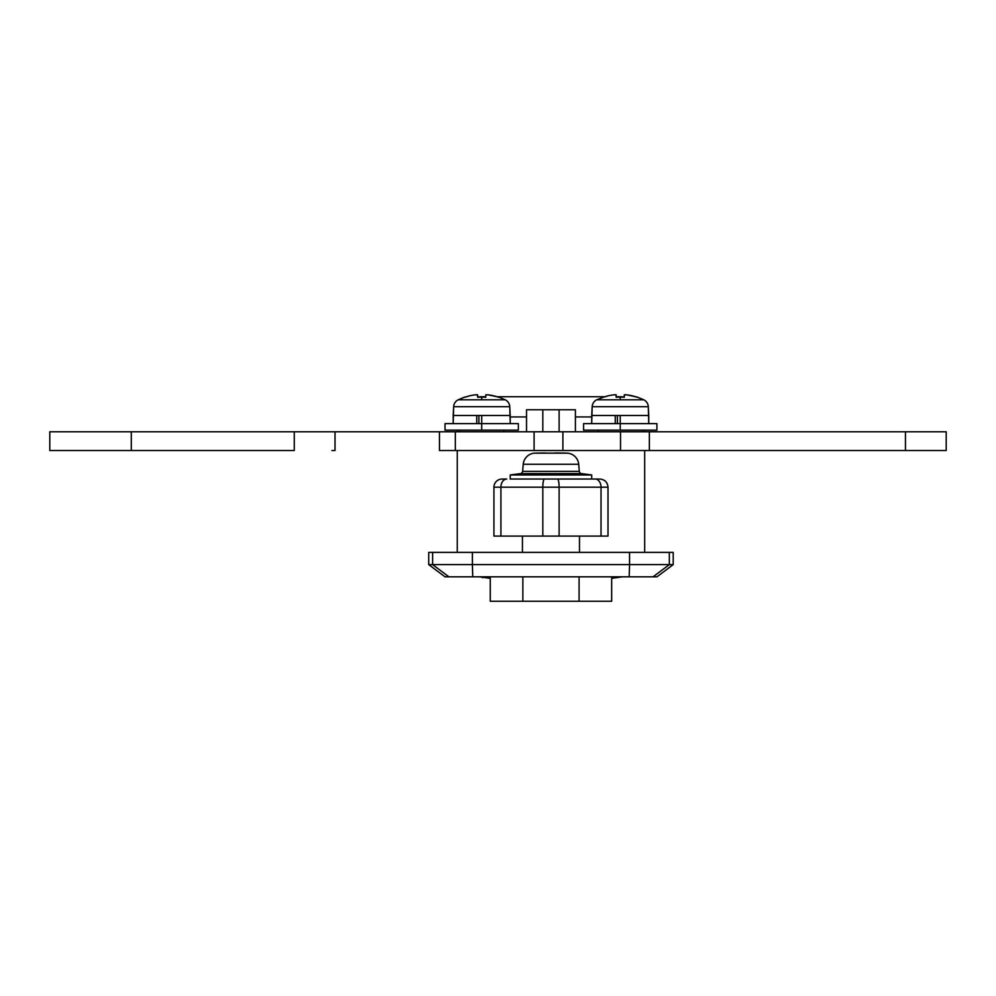 <?xml version="1.0" encoding="UTF-8"?>
<svg xmlns="http://www.w3.org/2000/svg" width="996" height="996" viewBox="0 0 996 996"><rect width="100%" height="100%" fill="white"/><g stroke="black" fill="none" stroke-linecap="round" stroke-linejoin="round"><path stroke-width="1.49" d="M503.702 431.778L503.702 430.148L503.702 431.778M459.704 430.148L459.704 431.778L459.704 430.148M642.233 431.778L642.233 430.148L642.233 431.778M598.235 430.148L598.235 431.778L598.235 430.148M579.485 552.382L579.485 536.085L579.485 552.382M522.452 536.085L522.452 552.382L522.452 536.085M445.025 576.833L428.728 564.608L428.728 552.382L428.728 564.608L629.559 564.608L629.559 552.382L428.728 552.382L432.613 552.382L432.613 564.608L432.613 552.382L472.378 552.382L472.378 564.608L472.378 552.382L629.559 552.382L629.559 564.608L673.209 564.608L669.324 564.608L669.324 552.382L629.559 552.382L669.324 552.382L669.324 564.608L428.728 564.608L445.025 576.833L448.91 576.833L445.025 576.833M644.686 450.516L457.251 450.516L644.686 450.516L644.686 552.382L644.686 450.516L946.2 450.516L946.2 431.778L905.451 431.778L946.2 431.778L946.2 450.516L644.686 450.516M653.027 576.833C658.182 576.833 658.182 576.833 653.027 576.833L448.91 576.833L432.613 564.608L448.91 576.833L472.764 576.833L472.378 564.608L472.764 576.833L629.173 576.833L629.559 564.608L629.173 576.833L653.027 576.833L669.324 564.608L653.027 576.833L656.912 576.833L673.209 564.608L673.209 552.382L669.324 552.382M457.251 552.382L457.251 450.516L455.309 450.516L457.251 450.516L457.251 552.382M620.234 396.732L616.163 396.732L620.234 396.732A24.452 24.452 0 0 1 624.305 397.08A24.452 24.452 0 0 0 620.234 396.732M604.858 396.732L497.079 396.732L604.858 396.732M485.774 396.732L477.632 397.08A24.452 24.452 0 0 1 481.703 396.732L485.774 396.732M510.226 416.938L526.523 416.938L510.226 416.938M575.414 416.938L591.711 416.938L575.414 416.938M644.686 431.778L644.686 430.148L644.686 431.778M457.251 431.778L457.251 430.148L457.251 431.778M458.446 552.382L457.562 552.382M611.681 578.34L622.4 576.833M482.649 576.833L482.649 577.73L482.649 576.833M575.414 409.767L575.414 431.778L575.414 409.767L526.523 409.767L526.523 431.778L526.523 409.767L575.414 409.767L559.117 409.767L559.117 431.778L559.117 409.767L526.523 409.767M542.82 431.778L542.82 409.767L542.82 431.778M585.922 601.273L606.738 601.273M490.256 601.273L490.256 576.833L490.256 601.273L522.85 601.273L522.85 576.833L522.85 601.273L490.256 601.273M611.631 601.273L579.087 601.273L579.087 576.833L579.087 601.273L611.681 601.273L611.681 576.833M579.087 601.273L522.85 601.273L579.087 601.273M496.631 601.273L524.519 601.273M335.017 431.778L335.017 450.516L335.017 431.778L439.473 431.778L294.268 431.778L294.268 450.516L131.285 450.516L294.268 450.516L294.268 431.778L131.285 431.778L131.285 450.516L131.285 431.778L49.8 431.778L49.8 450.516L131.285 450.516L49.8 450.516L49.8 431.778L331.917 431.778M439.473 431.778L905.451 431.778L905.451 450.516L905.451 431.778L649.342 431.778L649.342 450.516L649.342 431.778L620.52 431.778L620.52 450.516L620.52 431.778L534.093 431.778L534.093 450.516L534.093 431.778L455.309 431.778L455.309 450.516L439.473 450.516L455.309 450.516L455.309 431.778L439.473 431.778L439.473 450.516L439.473 431.778M335.017 450.516L331.917 450.516M562.902 450.516L562.902 431.778L562.902 450.516M656.912 430.148L583.569 430.148L620.234 430.148L620.234 423.624L583.569 423.624L620.234 423.624L620.234 415.481L648.757 415.481L648.296 406.679A8.155 8.155 0 0 0 643.777 399.807L596.691 399.807A8.155 8.155 0 0 0 592.172 406.679L648.296 406.679L592.172 406.679L591.711 415.481L620.234 415.481L620.234 430.148L656.912 430.148L656.912 423.624L620.234 423.624L656.912 423.624M643.777 399.807L637.353 397.13L626.758 394.852L624.305 394.852L624.305 397.267A52.502 46.986 180 0 0 620.234 397.13L620.234 399.807L643.777 399.807A8.155 8.155 0 0 1 648.296 406.679L648.757 423.624L648.757 415.481L591.711 415.481L591.711 423.624L592.172 406.679A8.155 8.155 0 0 1 596.691 399.807L620.234 399.807L620.234 397.13A52.502 46.986 180 0 0 616.163 397.267L615.976 394.752M632.074 395.786L637.278 397.267A52.813 52.813 0 0 0 626.758 394.852L624.305 394.852L624.305 397.267A52.502 46.986 180 0 0 620.234 397.13A52.502 46.986 180 0 0 616.163 397.267L616.163 394.852L616.163 397.267M625.027 394.727L626.758 394.852M615.279 423.624L615.279 415.481L615.279 423.624M617.408 423.624L617.408 415.481L617.408 423.624M614.657 394.752L616.163 394.852L614.657 394.752M608.394 395.786L603.19 397.267L608.394 395.786M611.046 395.25L613.723 394.852A52.813 52.813 0 0 0 603.19 397.267L596.691 399.807M624.305 397.267L624.305 394.852M613.723 394.852L615.441 394.727M518.368 430.148L445.025 430.148L481.703 430.148L481.703 423.624L445.025 423.624L481.703 423.624L481.703 415.481L510.226 415.481L509.765 406.679A8.155 8.155 0 0 0 505.246 399.807L458.16 399.807A8.155 8.155 0 0 0 453.641 406.679L509.765 406.679L453.641 406.679L453.18 415.481L481.703 415.481L481.703 430.148L518.368 430.148L518.368 423.624L481.703 423.624L518.368 423.624M505.246 399.807L498.809 397.13L488.227 394.852L485.774 394.852L485.774 397.267A52.502 46.986 180 0 0 481.703 397.13L481.703 399.807L505.246 399.807A8.155 8.155 0 0 1 509.765 406.679L510.226 423.624L510.226 415.481L453.18 415.481L453.18 423.624L453.641 406.679A8.155 8.155 0 0 1 458.16 399.807L481.703 399.807L481.703 397.13A52.502 46.986 180 0 0 477.632 397.267L477.445 394.752M493.543 395.786L498.747 397.267A52.813 52.813 0 0 0 488.227 394.852L485.774 394.852L485.774 397.267A52.502 46.986 180 0 0 481.703 397.13A52.502 46.986 180 0 0 477.632 397.267L477.632 394.852L477.632 397.267M476.748 423.624L476.748 415.481L476.748 423.624M478.877 423.624L478.877 415.481L478.877 423.624M476.113 394.752L475.179 394.852L476.113 394.752M469.863 395.786L464.659 397.267L469.863 395.786M464.584 397.13L458.16 399.807M464.659 397.267L464.659 397.267A52.813 52.813 0 0 1 475.179 394.852L472.515 395.25M485.774 397.267L485.774 394.852M476.91 394.727L475.179 394.852M493.929 487.193A8.155 8.155 0 0 1 502.071 479.039A8.155 8.155 0 0 0 493.929 487.193L500.913 487.193L493.929 487.193L493.929 536.085L500.913 536.085L500.913 487.193L500.913 536.085L542.82 536.085L542.82 487.193L500.913 487.193L542.82 487.193L542.82 536.085L601.024 536.085L601.024 487.193L559.117 487.193L559.117 536.085L559.117 487.193L542.82 487.193A8.155 1.631 -90 0 1 544.451 479.039L514.907 479.039M544.451 479.039A8.155 1.631 90 0 0 542.82 487.193L608.008 487.193L608.008 536.085L608.008 487.193L601.024 487.193L601.024 536.085L608.008 536.085L493.929 536.085M587.03 479.039L599.555 479.039M503.279 479.039L506.727 479.039A8.155 5.827 90 0 0 500.913 487.193A8.155 5.827 -90 0 1 506.727 479.039L502.071 479.039M559.117 487.193A8.155 1.631 -90 0 0 557.486 479.039A8.155 1.631 90 0 1 559.117 487.193M608.008 487.193C607.523 482.251 604.809 479.537 599.866 479.039L595.21 479.039A8.155 5.827 90 0 1 601.024 487.193A8.155 5.827 -90 0 0 595.21 479.039L557.486 479.039M513.326 479.039L588.611 479.039M555.233 452.993L557.486 452.993A814.902 814.902 0 0 1 566.226 453.118L567.658 453.168A12.226 12.226 0 0 1 578.701 464.273L579.323 471.382L522.614 471.382A2.44 2.44 0 0 1 520.51 473.598L510.226 474.968L591.711 474.968L581.427 473.598A2.44 2.44 0 0 1 579.323 471.382L578.701 464.273L523.236 464.273L522.614 471.382L579.323 471.382A2.44 2.44 0 0 0 581.427 473.598L520.51 473.598A2.44 2.44 0 0 0 522.614 471.382L523.236 464.273L578.701 464.273A12.226 12.226 0 0 0 567.658 453.168L534.279 453.168A12.226 12.226 0 0 0 523.236 464.273A12.226 12.226 0 0 1 534.279 453.168L535.711 453.118A814.902 814.902 0 0 1 544.451 452.993L546.891 453.118L544.451 452.993M510.226 479.039L510.226 474.968L510.226 479.039L591.711 479.039L591.711 474.968L510.226 474.968L520.51 473.598L581.427 473.598L591.711 474.968L591.711 479.039M555.756 452.993L556.552 452.993M555.046 453.118L546.891 453.118M566.226 453.118L567.633 453.217L566.226 453.118M555.046 452.993L557.486 452.993M479.537 576.833L490.256 578.34M583.569 430.148L583.569 423.624M445.025 430.148L445.025 423.624"/></g></svg>
